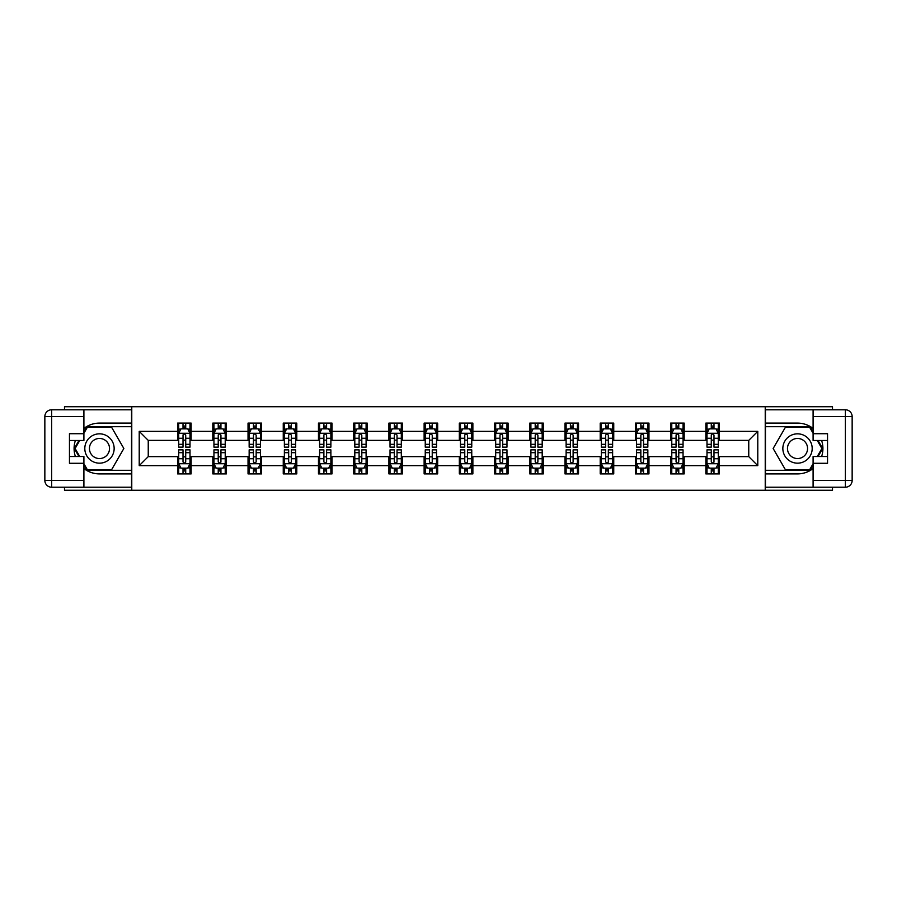 <?xml version="1.0" encoding="UTF-8"?>
<svg xmlns="http://www.w3.org/2000/svg" width="897" height="897" viewBox="0 0 897 897"><rect width="100%" height="100%" fill="white"/><g stroke="black" fill="none" stroke-linecap="round" stroke-linejoin="round"><path stroke-width="1.35" d="M64.494 487.217L64.494 490.267L832.506 490.267L832.506 487.217M832.506 409.783L832.506 406.733L765.231 406.733L765.231 490.267M765.231 406.733L64.494 406.733L64.494 409.783M131.769 490.267L131.769 406.733M719.405 431.345L719.405 423.104L705.861 423.104L705.861 431.345L684.187 431.345L684.187 423.104L670.642 423.104L670.642 431.345L648.968 431.345L648.968 423.104L635.424 423.104L635.424 431.345L613.75 431.345L613.75 423.104L600.205 423.104L600.205 431.345L578.531 431.345L578.531 423.104L564.987 423.104L564.987 431.345L543.313 431.345L543.313 423.104L529.768 423.104L529.768 431.345L508.094 431.345L508.094 423.104L494.55 423.104L494.55 431.345L472.876 431.345L472.876 423.104L459.331 423.104L459.331 431.345L437.669 431.345L437.669 423.104L424.124 423.104L424.124 431.345L402.45 431.345L402.45 423.104L388.906 423.104L388.906 431.345L367.232 431.345L367.232 423.104L353.687 423.104L353.687 431.345L332.013 431.345L332.013 423.104L318.469 423.104L318.469 431.345L296.795 431.345L296.795 423.104L283.25 423.104L283.25 431.345L261.576 431.345L261.576 423.104L248.032 423.104L248.032 431.345L226.358 431.345L226.358 423.104L212.813 423.104L212.813 431.345L191.139 431.345L191.139 423.104L177.595 423.104L177.595 431.345L139.214 431.345L139.214 465.655L148.24 456.629L177.595 456.629L177.595 473.896L191.139 473.896L191.139 456.629L212.813 456.629L212.813 473.896L226.358 473.896L226.358 456.629L248.032 456.629L248.032 473.896L261.576 473.896L261.576 456.629L283.25 456.629L283.25 473.896L296.795 473.896L296.795 456.629L318.469 456.629L318.469 473.896L332.013 473.896L332.013 456.629L353.687 456.629L353.687 473.896L367.232 473.896L367.232 456.629L388.906 456.629L388.906 473.896L402.45 473.896L402.45 456.629L424.124 456.629L424.124 473.896L437.669 473.896L437.669 456.629L459.331 456.629L459.331 473.896L472.876 473.896L472.876 456.629L494.55 456.629L494.55 473.896L508.094 473.896L508.094 456.629L529.768 456.629L529.768 473.896L543.313 473.896L543.313 456.629L564.987 456.629L564.987 473.896L578.531 473.896L578.531 456.629L600.205 456.629L600.205 473.896L613.75 473.896L613.75 456.629L635.424 456.629L635.424 473.896L648.968 473.896L648.968 456.629L670.642 456.629L670.642 473.896L684.187 473.896L684.187 456.629L705.861 456.629L705.861 473.896L719.405 473.896L719.405 456.629L748.76 456.629L748.76 440.371L719.405 440.371L719.405 431.345L757.786 431.345L757.786 465.655L719.405 465.655M705.861 465.655L684.187 465.655M670.642 465.655L648.968 465.655M635.424 465.655L613.75 465.655M600.205 465.655L578.531 465.655M564.987 465.655L543.313 465.655M529.768 465.655L508.094 465.655M494.55 465.655L472.876 465.655M459.331 465.655L437.669 465.655M424.124 465.655L402.45 465.655M388.906 465.655L367.232 465.655M353.687 465.655L332.013 465.655M318.469 465.655L296.795 465.655M283.25 465.655L261.576 465.655M248.032 465.655L226.358 465.655M212.813 465.655L191.139 465.655M177.595 465.655L139.214 465.655M705.861 431.345L705.861 440.371L684.187 440.371L684.187 431.345M670.642 431.345L670.642 440.371L648.968 440.371L648.968 431.345M635.424 431.345L635.424 440.371L613.75 440.371L613.75 431.345M600.205 431.345L600.205 440.371L578.531 440.371L578.531 431.345M564.987 431.345L564.987 440.371L543.313 440.371L543.313 431.345M529.768 431.345L529.768 440.371L508.094 440.371L508.094 431.345M494.55 431.345L494.55 440.371L472.876 440.371L472.876 431.345M459.331 431.345L459.331 440.371L437.669 440.371L437.669 431.345M424.124 431.345L424.124 440.371L402.45 440.371L402.45 431.345M388.906 431.345L388.906 440.371L367.232 440.371L367.232 431.345M353.687 431.345L353.687 440.371L332.013 440.371L332.013 431.345M318.469 431.345L318.469 440.371L296.795 440.371L296.795 431.345M283.25 431.345L283.25 440.371L261.576 440.371L261.576 431.345M248.032 431.345L248.032 440.371L226.358 440.371L226.358 431.345M212.813 431.345L212.813 440.371L191.139 440.371L191.139 431.345M177.595 431.345L177.595 440.371L148.24 440.371L139.214 431.345M148.24 440.371L148.24 456.629M757.786 465.655L748.76 456.629M748.76 440.371L757.786 431.345M177.595 428.744L178.727 428.744M183.01 428.744L185.724 428.744M190.007 428.744L191.139 428.744M177.595 440.147L178.727 440.147M183.01 440.147L185.724 440.147M190.007 440.147L191.139 440.147M177.595 456.853L178.727 456.853M183.01 456.853L185.724 456.853M190.007 456.853L191.139 456.853M177.595 468.256L178.727 468.256M183.01 468.256L185.724 468.256M190.007 468.256L191.139 468.256M212.813 456.853L213.946 456.853M218.229 456.853L220.942 456.853M225.225 456.853L226.358 456.853M212.813 468.256L213.946 468.256M218.229 468.256L220.942 468.256M225.225 468.256L226.358 468.256M212.813 428.744L213.946 428.744M218.229 428.744L220.942 428.744M225.225 428.744L226.358 428.744M212.813 440.147L213.946 440.147M218.229 440.147L220.942 440.147M225.225 440.147L226.358 440.147M248.032 456.853L249.153 456.853M253.447 456.853L256.161 456.853M260.444 456.853L261.576 456.853M248.032 468.256L249.153 468.256M253.447 468.256L256.161 468.256M260.444 468.256L261.576 468.256M248.032 428.744L249.153 428.744M253.447 428.744L256.161 428.744M260.444 428.744L261.576 428.744M248.032 440.147L249.153 440.147M253.447 440.147L256.161 440.147M260.444 440.147L261.576 440.147M283.25 456.853L284.371 456.853M288.666 456.853L291.379 456.853M295.662 456.853L296.795 456.853M283.25 468.256L284.371 468.256M288.666 468.256L291.379 468.256M295.662 468.256L296.795 468.256M283.25 428.744L284.371 428.744M288.666 428.744L291.379 428.744M295.662 428.744L296.795 428.744M283.25 440.147L284.371 440.147M288.666 440.147L291.379 440.147M295.662 440.147L296.795 440.147M318.469 456.853L319.59 456.853M323.884 456.853L326.598 456.853M330.881 456.853L332.013 456.853M318.469 468.256L319.59 468.256M323.884 468.256L326.598 468.256M330.881 468.256L332.013 468.256M318.469 428.744L319.59 428.744M323.884 428.744L326.598 428.744M330.881 428.744L332.013 428.744M318.469 440.147L319.59 440.147M323.884 440.147L326.598 440.147M330.881 440.147L332.013 440.147M353.687 456.853L354.808 456.853M359.103 456.853L361.805 456.853M366.099 456.853L367.232 456.853M353.687 468.256L354.808 468.256M359.103 468.256L361.805 468.256M366.099 468.256L367.232 468.256M353.687 428.744L354.808 428.744M359.103 428.744L361.805 428.744M366.099 428.744L367.232 428.744M353.687 440.147L354.808 440.147M359.103 440.147L361.805 440.147M366.099 440.147L367.232 440.147M388.906 456.853L390.027 456.853M394.321 456.853L397.023 456.853M401.318 456.853L402.45 456.853M388.906 468.256L390.027 468.256M394.321 468.256L397.023 468.256M401.318 468.256L402.45 468.256M388.906 428.744L390.027 428.744M394.321 428.744L397.023 428.744M401.318 428.744L402.45 428.744M388.906 440.147L390.027 440.147M394.321 440.147L397.023 440.147M401.318 440.147L402.45 440.147M424.124 456.853L425.245 456.853M429.54 456.853L432.242 456.853M436.536 456.853L437.669 456.853M424.124 468.256L425.245 468.256M429.54 468.256L432.242 468.256M436.536 468.256L437.669 468.256M424.124 428.744L425.245 428.744M429.54 428.744L432.242 428.744M436.536 428.744L437.669 428.744M424.124 440.147L425.245 440.147M429.54 440.147L432.242 440.147M436.536 440.147L437.669 440.147M459.331 456.853L460.464 456.853M464.758 456.853L467.46 456.853M471.755 456.853L472.876 456.853M459.331 468.256L460.464 468.256M464.758 468.256L467.46 468.256M471.755 468.256L472.876 468.256M459.331 428.744L460.464 428.744M464.758 428.744L467.46 428.744M471.755 428.744L472.876 428.744M459.331 440.147L460.464 440.147M464.758 440.147L467.46 440.147M471.755 440.147L472.876 440.147M494.55 456.853L495.682 456.853M499.977 456.853L502.679 456.853M506.973 456.853L508.094 456.853M494.55 468.256L495.682 468.256M499.977 468.256L502.679 468.256M506.973 468.256L508.094 468.256M494.55 428.744L495.682 428.744M499.977 428.744L502.679 428.744M506.973 428.744L508.094 428.744M494.55 440.147L495.682 440.147M499.977 440.147L502.679 440.147M506.973 440.147L508.094 440.147M529.768 456.853L530.901 456.853M535.195 456.853L537.897 456.853M542.192 456.853L543.313 456.853M529.768 468.256L530.901 468.256M535.195 468.256L537.897 468.256M542.192 468.256L543.313 468.256M529.768 428.744L530.901 428.744M535.195 428.744L537.897 428.744M542.192 428.744L543.313 428.744M529.768 440.147L530.901 440.147M535.195 440.147L537.897 440.147M542.192 440.147L543.313 440.147M564.987 456.853L566.119 456.853M570.402 456.853L573.116 456.853M577.41 456.853L578.531 456.853M564.987 468.256L566.119 468.256M570.402 468.256L573.116 468.256M577.41 468.256L578.531 468.256M564.987 428.744L566.119 428.744M570.402 428.744L573.116 428.744M577.41 428.744L578.531 428.744M564.987 440.147L566.119 440.147M570.402 440.147L573.116 440.147M577.41 440.147L578.531 440.147M600.205 456.853L601.338 456.853M605.621 456.853L608.334 456.853M612.629 456.853L613.75 456.853M600.205 468.256L601.338 468.256M605.621 468.256L608.334 468.256M612.629 468.256L613.75 468.256M600.205 428.744L601.338 428.744M605.621 428.744L608.334 428.744M612.629 428.744L613.75 428.744M600.205 440.147L601.338 440.147M605.621 440.147L608.334 440.147M612.629 440.147L613.75 440.147M635.424 456.853L636.556 456.853M640.839 456.853L643.553 456.853M647.847 456.853L648.968 456.853M635.424 468.256L636.556 468.256M640.839 468.256L643.553 468.256M647.847 468.256L648.968 468.256M635.424 428.744L636.556 428.744M640.839 428.744L643.553 428.744M647.847 428.744L648.968 428.744M635.424 440.147L636.556 440.147M640.839 440.147L643.553 440.147M647.847 440.147L648.968 440.147M670.642 456.853L671.775 456.853M676.058 456.853L678.771 456.853M683.054 456.853L684.187 456.853M670.642 468.256L671.775 468.256M676.058 468.256L678.771 468.256M683.054 468.256L684.187 468.256M670.642 428.744L671.775 428.744M676.058 428.744L678.771 428.744M683.054 428.744L684.187 428.744M670.642 440.147L671.775 440.147M676.058 440.147L678.771 440.147M683.054 440.147L684.187 440.147M705.861 456.853L706.993 456.853M711.276 456.853L713.99 456.853M718.273 456.853L719.405 456.853M705.861 468.256L706.993 468.256M711.276 468.256L713.99 468.256M718.273 468.256L719.405 468.256M705.861 428.744L706.993 428.744M711.276 428.744L713.99 428.744M718.273 428.744L719.405 428.744M705.861 440.147L706.993 440.147M711.276 440.147L713.99 440.147M718.273 440.147L719.405 440.147M185.724 426.041L183.01 426.041M190.007 444.318L185.724 444.318L185.724 447.143L190.007 447.143L190.007 433.374L187.753 428.856L180.981 428.856L178.727 433.374L178.727 447.143L183.01 447.143L183.01 444.318L178.727 444.318M178.727 433.374L178.727 423.104M190.007 433.374L190.007 423.104M183.01 428.856L183.01 423.104M185.724 423.104L185.724 428.856M185.724 444.318L185.724 435.067L184.221 433.722L183.022 434.877L183.01 444.318M183.01 470.959L185.724 470.959M178.727 452.682L183.01 452.682L183.01 449.857L178.727 449.857L178.727 463.626L180.981 468.144L187.753 468.144L190.007 463.626L190.007 449.857L185.724 449.857L185.724 452.682L190.007 452.682M190.007 463.626L190.007 473.896M178.727 463.626L178.727 473.896M185.724 468.144L185.724 473.896M183.01 473.896L183.01 468.144M183.01 452.682L183.01 461.933L184.513 463.278L185.713 462.123L185.724 452.682M106.821 435.796A14.677 14.677 0 0 0 86.774 441.167A14.677 14.677 0 0 0 92.144 461.204A14.677 14.677 0 0 0 112.192 455.833A14.677 14.677 0 0 0 106.821 435.796M104.501 439.799A10.046 10.046 0 0 0 90.788 443.477A10.046 10.046 0 0 0 94.454 457.201A10.046 10.046 0 0 0 108.178 453.523A10.046 10.046 0 0 0 104.501 439.799M83.903 433.262L87.301 427.387L111.665 427.387L123.853 448.5L111.665 469.613L87.301 469.613L83.903 463.738M79.732 456.517L75.113 448.5L79.732 440.483M804.856 435.796A14.677 14.677 0 0 0 784.808 441.167A14.677 14.677 0 0 0 790.179 461.204A14.677 14.677 0 0 0 810.226 455.833A14.677 14.677 0 0 0 804.856 435.796M802.546 439.799A10.046 10.046 0 0 0 788.822 443.477A10.046 10.046 0 0 0 792.5 457.201A10.046 10.046 0 0 0 806.212 453.523A10.046 10.046 0 0 0 802.546 439.799M813.097 463.738L809.699 469.613L785.335 469.613L773.147 448.5L785.335 427.387L809.699 427.387L813.097 433.262M817.268 440.483L821.887 448.5L817.268 456.517M83.903 468.559A25.396 25.396 0 0 0 99.477 473.896L131.545 473.896L131.545 487.217L51.622 487.217A6.772 6.772 0 0 1 44.85 480.444L44.85 416.556A6.772 6.772 0 0 1 51.622 409.783L83.903 409.783L83.903 440.483L69.461 440.483M83.903 409.783L131.545 409.783L131.545 423.104L99.477 423.104A25.396 25.396 0 0 0 83.903 428.441M75.382 440.483A25.396 25.396 0 0 0 75.382 456.517M131.545 473.896L131.545 423.104M69.461 456.517L83.903 456.517L83.903 487.217M83.903 433.711L69.461 433.711L69.461 463.289L83.903 463.289M131.545 426.714L86.908 426.714L83.903 431.906M83.903 465.095L86.908 470.286L131.545 470.286M78.958 440.483L74.328 448.5L78.958 456.517M813.097 428.441A25.396 25.396 0 0 0 797.523 423.104L765.455 423.104L765.455 409.783L845.378 409.783A6.772 6.772 0 0 1 852.15 416.556L852.15 480.444A6.772 6.772 0 0 1 845.378 487.217L813.097 487.217L813.097 456.517L827.539 456.517M813.097 487.217L765.455 487.217L765.455 473.896L797.523 473.896A25.396 25.396 0 0 0 813.097 468.559M821.618 456.517A25.396 25.396 0 0 0 821.618 440.483M765.455 423.104L765.455 473.896M827.539 440.483L813.097 440.483L813.097 409.783M813.097 463.289L827.539 463.289L827.539 433.711L813.097 433.711M765.455 470.286L810.092 470.286L813.097 465.095M813.097 431.906L810.092 426.714L765.455 426.714M818.042 456.517L822.672 448.5L818.042 440.483M220.942 426.041L218.229 426.041M225.225 444.318L220.942 444.318L220.942 447.143L225.225 447.143L225.225 433.374L222.972 428.856L216.199 428.856L213.946 433.374L213.946 447.143L218.229 447.143L218.229 444.318L213.946 444.318M213.946 433.374L213.946 423.104M225.225 433.374L225.225 423.104M218.229 428.856L218.229 423.104M220.942 423.104L220.942 428.856M220.942 444.318L220.942 435.067L219.44 433.722L218.24 434.877L218.229 444.318M256.161 426.041L253.447 426.041M260.444 444.318L256.161 444.318L256.161 447.143L260.444 447.143L260.444 433.374L258.19 428.856L251.418 428.856L249.153 433.374L249.153 447.143L253.447 447.143L253.447 444.318L249.153 444.318M249.153 433.374L249.153 423.104M260.444 433.374L260.444 423.104M253.447 428.856L253.447 423.104M256.161 423.104L256.161 428.856M256.161 444.318L256.161 435.067L254.658 433.722L253.459 434.877L253.447 444.318M218.229 470.959L220.942 470.959M213.946 452.682L218.229 452.682L218.229 449.857L213.946 449.857L213.946 463.626L216.199 468.144L222.972 468.144L225.225 463.626L225.225 449.857L220.942 449.857L220.942 452.682L225.225 452.682M225.225 463.626L225.225 473.896M213.946 463.626L213.946 473.896M220.942 468.144L220.942 473.896M218.229 473.896L218.229 468.144M218.229 452.682L218.229 461.933L219.731 463.278L220.931 462.123L220.942 452.682M253.447 470.959L256.161 470.959M249.153 452.682L253.447 452.682L253.447 449.857L249.153 449.857L249.153 463.626L251.418 468.144L258.19 468.144L260.444 463.626L260.444 449.857L256.161 449.857L256.161 452.682L260.444 452.682M260.444 463.626L260.444 473.896M249.153 463.626L249.153 473.896M256.161 468.144L256.161 473.896M253.447 473.896L253.447 468.144M253.447 452.682L253.447 461.933L254.95 463.278L256.161 461.933L256.161 452.682M291.379 426.041L288.666 426.041M295.662 444.318L291.379 444.318L291.379 447.143L295.662 447.143L295.662 433.374L293.409 428.856L286.636 428.856L284.371 433.374L284.371 447.143L288.666 447.143L288.666 444.318L284.371 444.318M284.371 433.374L284.371 423.104M295.662 433.374L295.662 423.104M288.666 428.856L288.666 423.104M291.379 423.104L291.379 428.856M291.379 444.318L291.379 435.067L289.877 433.722L288.677 434.877L288.666 444.318M326.598 426.041L323.884 426.041M330.881 444.318L326.598 444.318L326.598 447.143L330.881 447.143L330.881 433.374L328.627 428.856L321.855 428.856L319.59 433.374L319.59 447.143L323.884 447.143L323.884 444.318L319.59 444.318M319.59 433.374L319.59 423.104M330.881 433.374L330.881 423.104M323.884 428.856L323.884 423.104M326.598 423.104L326.598 428.856M326.598 444.318L326.598 435.067L325.095 433.722L323.895 434.877L323.884 444.318M361.805 426.041L359.103 426.041M366.099 444.318L361.805 444.318L361.805 447.143L366.099 447.143L366.099 433.374L363.846 428.856L357.073 428.856L354.808 433.374L354.808 447.143L359.103 447.143L359.103 444.318L354.808 444.318M354.808 433.374L354.808 423.104M366.099 433.374L366.099 423.104M359.103 428.856L359.103 423.104M361.805 423.104L361.805 428.856M361.805 444.318L361.805 435.067L360.314 433.722L359.114 434.877L359.103 444.318M288.666 470.959L291.379 470.959M284.371 452.682L288.666 452.682L288.666 449.857L284.371 449.857L284.371 463.626L286.636 468.144L293.409 468.144L295.662 463.626L295.662 449.857L291.379 449.857L291.379 452.682L295.662 452.682M295.662 463.626L295.662 473.896M284.371 463.626L284.371 473.896M291.379 468.144L291.379 473.896M288.666 473.896L288.666 468.144M288.666 452.682L288.666 461.933L290.157 463.278L291.379 461.933L291.379 452.682M323.884 470.959L326.598 470.959M319.59 452.682L323.884 452.682L323.884 449.857L319.59 449.857L319.59 463.626L321.855 468.144L328.627 468.144L330.881 463.626L330.881 449.857L326.598 449.857L326.598 452.682L330.881 452.682M330.881 463.626L330.881 473.896M319.59 463.626L319.59 473.896M326.598 468.144L326.598 473.896M323.884 473.896L323.884 468.144M323.884 452.682L323.884 461.933L325.376 463.278L326.598 461.933L326.598 452.682M359.103 470.959L361.805 470.959M354.808 452.682L359.103 452.682L359.103 449.857L354.808 449.857L354.808 463.626L357.073 468.144L363.846 468.144L366.099 463.626L366.099 449.857L361.805 449.857L361.805 452.682L366.099 452.682M366.099 463.626L366.099 473.896M354.808 463.626L354.808 473.896M361.805 468.144L361.805 473.896M359.103 473.896L359.103 468.144M359.103 452.682L359.103 461.933L360.594 463.278L361.794 462.123L361.805 452.682M397.023 426.041L394.321 426.041M401.318 444.318L397.023 444.318L397.023 447.143L401.318 447.143L401.318 433.374L399.064 428.856L392.292 428.856L390.027 433.374L390.027 447.143L394.321 447.143L394.321 444.318L390.027 444.318M390.027 433.374L390.027 423.104M401.318 433.374L401.318 423.104M394.321 428.856L394.321 423.104M397.023 423.104L397.023 428.856M397.023 444.318L397.023 435.067L395.532 433.722L394.332 434.877L394.321 444.318M394.321 470.959L397.023 470.959M390.027 452.682L394.321 452.682L394.321 449.857L390.027 449.857L390.027 463.626L392.292 468.144L399.064 468.144L401.318 463.626L401.318 449.857L397.023 449.857L397.023 452.682L401.318 452.682M401.318 463.626L401.318 473.896M390.027 463.626L390.027 473.896M397.023 468.144L397.023 473.896M394.321 473.896L394.321 468.144M394.321 452.682L394.321 461.933L395.812 463.278L397.012 462.123L397.023 452.682M432.242 426.041L429.54 426.041M436.536 444.318L432.242 444.318L432.242 447.143L436.536 447.143L436.536 433.374L434.283 428.856L427.51 428.856L425.245 433.374L425.245 447.143L429.54 447.143L429.54 444.318L425.245 444.318M425.245 433.374L425.245 423.104M436.536 433.374L436.536 423.104M429.54 428.856L429.54 423.104M432.242 423.104L432.242 428.856M432.242 444.318L432.242 435.067L430.751 433.722L429.551 434.877L429.54 444.318M429.54 470.959L432.242 470.959M425.245 452.682L429.54 452.682L429.54 449.857L425.245 449.857L425.245 463.626L427.51 468.144L434.283 468.144L436.536 463.626L436.536 449.857L432.242 449.857L432.242 452.682L436.536 452.682M436.536 463.626L436.536 473.896M425.245 463.626L425.245 473.896M432.242 468.144L432.242 473.896M429.54 473.896L429.54 468.144M429.54 452.682L429.54 461.933L431.031 463.278L432.231 462.123L432.242 452.682M467.46 426.041L464.758 426.041M471.755 444.318L467.46 444.318L467.46 447.143L471.755 447.143L471.755 433.374L469.49 428.856L462.717 428.856L460.464 433.374L460.464 447.143L464.758 447.143L464.758 444.318L460.464 444.318M460.464 433.374L460.464 423.104M471.755 433.374L471.755 423.104M464.758 428.856L464.758 423.104M467.46 423.104L467.46 428.856M467.46 444.318L467.46 435.067L465.969 433.722L464.769 434.877L464.758 444.318M464.758 470.959L467.46 470.959M460.464 452.682L464.758 452.682L464.758 449.857L460.464 449.857L460.464 463.626L462.717 468.144L469.49 468.144L471.755 463.626L471.755 449.857L467.46 449.857L467.46 452.682L471.755 452.682M471.755 463.626L471.755 473.896M460.464 463.626L460.464 473.896M467.46 468.144L467.46 473.896M464.758 473.896L464.758 468.144M464.758 452.682L464.758 461.933L466.249 463.278L467.449 462.123L467.46 452.682M502.679 426.041L499.977 426.041M506.973 444.318L502.679 444.318L502.679 447.143L506.973 447.143L506.973 433.374L504.708 428.856L497.936 428.856L495.682 433.374L495.682 447.143L499.977 447.143L499.977 444.318L495.682 444.318M495.682 433.374L495.682 423.104M506.973 433.374L506.973 423.104M499.977 428.856L499.977 423.104M502.679 423.104L502.679 428.856M502.679 444.318L502.679 435.067L501.188 433.722L499.988 434.877L499.977 444.318M499.977 470.959L502.679 470.959M495.682 452.682L499.977 452.682L499.977 449.857L495.682 449.857L495.682 463.626L497.936 468.144L504.708 468.144L506.973 463.626L506.973 449.857L502.679 449.857L502.679 452.682L506.973 452.682M506.973 463.626L506.973 473.896M495.682 463.626L495.682 473.896M502.679 468.144L502.679 473.896M499.977 473.896L499.977 468.144M499.977 452.682L499.977 461.933L501.468 463.278L502.668 462.123L502.679 452.682M537.897 426.041L535.195 426.041M542.192 444.318L537.897 444.318L537.897 447.143L542.192 447.143L542.192 433.374L539.927 428.856L533.154 428.856L530.901 433.374L530.901 447.143L535.195 447.143L535.195 444.318L530.901 444.318M530.901 433.374L530.901 423.104M542.192 433.374L542.192 423.104M535.195 428.856L535.195 423.104M537.897 423.104L537.897 428.856M537.897 444.318L537.897 435.067L536.406 433.722L535.206 434.877L535.195 444.318M535.195 470.959L537.897 470.959M530.901 452.682L535.195 452.682L535.195 449.857L530.901 449.857L530.901 463.626L533.154 468.144L539.927 468.144L542.192 463.626L542.192 449.857L537.897 449.857L537.897 452.682L542.192 452.682M542.192 463.626L542.192 473.896M530.901 463.626L530.901 473.896M537.897 468.144L537.897 473.896M535.195 473.896L535.195 468.144M535.195 452.682L535.195 461.933L536.686 463.278L537.886 462.123L537.897 452.682M573.116 426.041L570.402 426.041M577.41 444.318L573.116 444.318L573.116 447.143L577.41 447.143L577.41 433.374L575.145 428.856L568.373 428.856L566.119 433.374L566.119 447.143L570.402 447.143L570.402 444.318L566.119 444.318M566.119 433.374L566.119 423.104M577.41 433.374L577.41 423.104M570.402 428.856L570.402 423.104M573.116 423.104L573.116 428.856M573.116 444.318L573.116 435.067L571.624 433.722L570.402 435.067L570.402 444.318M570.402 470.959L573.116 470.959M566.119 452.682L570.402 452.682L570.402 449.857L566.119 449.857L566.119 463.626L568.373 468.144L575.145 468.144L577.41 463.626L577.41 449.857L573.116 449.857L573.116 452.682L577.41 452.682M577.41 463.626L577.41 473.896M566.119 463.626L566.119 473.896M573.116 468.144L573.116 473.896M570.402 473.896L570.402 468.144M570.402 452.682L570.402 461.933L571.905 463.278L573.105 462.123L573.116 452.682M608.334 426.041L605.621 426.041M612.629 444.318L608.334 444.318L608.334 447.143L612.629 447.143L612.629 433.374L610.364 428.856L603.591 428.856L601.338 433.374L601.338 447.143L605.621 447.143L605.621 444.318L601.338 444.318M601.338 433.374L601.338 423.104M612.629 433.374L612.629 423.104M605.621 428.856L605.621 423.104M608.334 423.104L608.334 428.856M608.334 444.318L608.334 435.067L606.843 433.722L605.621 435.067L605.621 444.318M605.621 470.959L608.334 470.959M601.338 452.682L605.621 452.682L605.621 449.857L601.338 449.857L601.338 463.626L603.591 468.144L610.364 468.144L612.629 463.626L612.629 449.857L608.334 449.857L608.334 452.682L612.629 452.682M612.629 463.626L612.629 473.896M601.338 463.626L601.338 473.896M608.334 468.144L608.334 473.896M605.621 473.896L605.621 468.144M605.621 452.682L605.621 461.933L607.123 463.278L608.323 462.123L608.334 452.682M643.553 426.041L640.839 426.041M647.847 444.318L643.553 444.318L643.553 447.143L647.847 447.143L647.847 433.374L645.582 428.856L638.81 428.856L636.556 433.374L636.556 447.143L640.839 447.143L640.839 444.318L636.556 444.318M636.556 433.374L636.556 423.104M647.847 433.374L647.847 423.104M640.839 428.856L640.839 423.104M643.553 423.104L643.553 428.856M643.553 444.318L643.553 435.067L642.05 433.722L640.839 435.067L640.839 444.318M640.839 470.959L643.553 470.959M636.556 452.682L640.839 452.682L640.839 449.857L636.556 449.857L636.556 463.626L638.81 468.144L645.582 468.144L647.847 463.626L647.847 449.857L643.553 449.857L643.553 452.682L647.847 452.682M647.847 463.626L647.847 473.896M636.556 463.626L636.556 473.896M643.553 468.144L643.553 473.896M640.839 473.896L640.839 468.144M640.839 452.682L640.839 461.933L642.342 463.278L643.541 462.123L643.553 452.682M678.771 426.041L676.058 426.041M683.054 444.318L678.771 444.318L678.771 447.143L683.054 447.143L683.054 433.374L680.801 428.856L674.028 428.856L671.775 433.374L671.775 447.143L676.058 447.143L676.058 444.318L671.775 444.318M671.775 433.374L671.775 423.104M683.054 433.374L683.054 423.104M676.058 428.856L676.058 423.104M678.771 423.104L678.771 428.856M678.771 444.318L678.771 435.067L677.269 433.722L676.069 434.877L676.058 444.318M676.058 470.959L678.771 470.959M671.775 452.682L676.058 452.682L676.058 449.857L671.775 449.857L671.775 463.626L674.028 468.144L680.801 468.144L683.054 463.626L683.054 449.857L678.771 449.857L678.771 452.682L683.054 452.682M683.054 463.626L683.054 473.896M671.775 463.626L671.775 473.896M678.771 468.144L678.771 473.896M676.058 473.896L676.058 468.144M676.058 452.682L676.058 461.933L677.56 463.278L678.76 462.123L678.771 452.682M713.99 426.041L711.276 426.041M718.273 444.318L713.99 444.318L713.99 447.143L718.273 447.143L718.273 433.374L716.019 428.856L709.247 428.856L706.993 433.374L706.993 447.143L711.276 447.143L711.276 444.318L706.993 444.318M706.993 433.374L706.993 423.104M718.273 433.374L718.273 423.104M711.276 428.856L711.276 423.104M713.99 423.104L713.99 428.856M713.99 444.318L713.99 435.067L712.487 433.722L711.287 434.877L711.276 444.318M711.276 470.959L713.99 470.959M706.993 452.682L711.276 452.682L711.276 449.857L706.993 449.857L706.993 463.626L709.247 468.144L716.019 468.144L718.273 463.626L718.273 449.857L713.99 449.857L713.99 452.682L718.273 452.682M718.273 463.626L718.273 473.896M706.993 463.626L706.993 473.896M713.99 468.144L713.99 473.896M711.276 473.896L711.276 468.144M711.276 452.682L711.276 461.933L712.779 463.278L713.978 462.123L713.99 452.682M189.951 433.262L178.783 433.262M178.727 429.125L180.846 429.125M187.888 429.125L190.007 429.125M183.01 438.263L178.727 438.263M190.007 438.263L185.724 438.263M185.724 427.477L183.01 427.477M178.783 463.738L189.951 463.738M190.007 467.875L187.888 467.875M180.846 467.875L178.727 467.875M185.724 458.737L190.007 458.737M178.727 458.737L183.01 458.737M183.01 469.523L185.724 469.523M83.903 416.556L51.622 416.556L51.622 480.444L83.903 480.444M44.85 416.556L51.622 416.556L51.622 409.783M51.622 487.217L51.622 480.444L44.85 480.444M813.097 480.444L845.378 480.444L845.378 416.556L813.097 416.556M852.15 480.444L845.378 480.444L845.378 487.217M845.378 409.783L845.378 416.556L852.15 416.556M225.169 433.262L214.002 433.262M213.946 429.125L216.065 429.125M223.106 429.125L225.225 429.125M218.229 438.263L213.946 438.263M225.225 438.263L220.942 438.263M220.942 427.477L218.229 427.477M260.388 433.262L249.22 433.262M249.153 429.125L251.283 429.125M258.325 429.125L260.444 429.125M253.447 438.263L249.153 438.263M260.444 438.263L256.161 438.263M256.161 427.477L253.447 427.477M214.002 463.738L225.169 463.738M225.225 467.875L223.106 467.875M216.065 467.875L213.946 467.875M220.942 458.737L225.225 458.737M213.946 458.737L218.229 458.737M218.229 469.523L220.942 469.523M249.22 463.738L260.388 463.738M260.444 467.875L258.325 467.875M251.283 467.875L249.153 467.875M256.161 458.737L260.444 458.737M249.153 458.737L253.447 458.737M253.447 469.523L256.161 469.523M295.606 433.262L284.427 433.262M284.371 429.125L286.502 429.125M293.543 429.125L295.662 429.125M288.666 438.263L284.371 438.263M295.662 438.263L291.379 438.263M291.379 427.477L288.666 427.477M330.825 433.262L319.646 433.262M319.59 429.125L321.72 429.125M328.762 429.125L330.881 429.125M323.884 438.263L319.59 438.263M330.881 438.263L326.598 438.263M326.598 427.477L323.884 427.477M366.043 433.262L354.864 433.262M354.808 429.125L356.939 429.125M363.98 429.125L366.099 429.125M359.103 438.263L354.808 438.263M366.099 438.263L361.805 438.263M361.805 427.477L359.103 427.477M284.427 463.738L295.606 463.738M295.662 467.875L293.543 467.875M286.502 467.875L284.371 467.875M291.379 458.737L295.662 458.737M284.371 458.737L288.666 458.737M288.666 469.523L291.379 469.523M319.646 463.738L330.825 463.738M330.881 467.875L328.762 467.875M321.72 467.875L319.59 467.875M326.598 458.737L330.881 458.737M319.59 458.737L323.884 458.737M323.884 469.523L326.598 469.523M354.864 463.738L366.043 463.738M366.099 467.875L363.98 467.875M356.939 467.875L354.808 467.875M361.805 458.737L366.099 458.737M354.808 458.737L359.103 458.737M359.103 469.523L361.805 469.523M401.262 433.262L390.083 433.262M390.027 429.125L392.146 429.125M399.199 429.125L401.318 429.125M394.321 438.263L390.027 438.263M401.318 438.263L397.023 438.263M397.023 427.477L394.321 427.477M390.083 463.738L401.262 463.738M401.318 467.875L399.199 467.875M392.146 467.875L390.027 467.875M397.023 458.737L401.318 458.737M390.027 458.737L394.321 458.737M394.321 469.523L397.023 469.523M436.48 433.262L425.301 433.262M425.245 429.125L427.364 429.125M434.417 429.125L436.536 429.125M429.54 438.263L425.245 438.263M436.536 438.263L432.242 438.263M432.242 427.477L429.54 427.477M425.301 463.738L436.48 463.738M436.536 467.875L434.417 467.875M427.364 467.875L425.245 467.875M432.242 458.737L436.536 458.737M425.245 458.737L429.54 458.737M429.54 469.523L432.242 469.523M471.699 433.262L460.52 433.262M460.464 429.125L462.583 429.125M469.636 429.125L471.755 429.125M464.758 438.263L460.464 438.263M471.755 438.263L467.46 438.263M467.46 427.477L464.758 427.477M460.52 463.738L471.699 463.738M471.755 467.875L469.636 467.875M462.583 467.875L460.464 467.875M467.46 458.737L471.755 458.737M460.464 458.737L464.758 458.737M464.758 469.523L467.46 469.523M506.917 433.262L495.738 433.262M495.682 429.125L497.801 429.125M504.854 429.125L506.973 429.125M499.977 438.263L495.682 438.263M506.973 438.263L502.679 438.263M502.679 427.477L499.977 427.477M495.738 463.738L506.917 463.738M506.973 467.875L504.854 467.875M497.801 467.875L495.682 467.875M502.679 458.737L506.973 458.737M495.682 458.737L499.977 458.737M499.977 469.523L502.679 469.523M542.136 433.262L530.957 433.262M530.901 429.125L533.02 429.125M540.061 429.125L542.192 429.125M535.195 438.263L530.901 438.263M542.192 438.263L537.897 438.263M537.897 427.477L535.195 427.477M530.957 463.738L542.136 463.738M542.192 467.875L540.061 467.875M533.02 467.875L530.901 467.875M537.897 458.737L542.192 458.737M530.901 458.737L535.195 458.737M535.195 469.523L537.897 469.523M577.354 433.262L566.175 433.262M566.119 429.125L568.238 429.125M575.28 429.125L577.41 429.125M570.402 438.263L566.119 438.263M577.41 438.263L573.116 438.263M573.116 427.477L570.402 427.477M566.175 463.738L577.354 463.738M577.41 467.875L575.28 467.875M568.238 467.875L566.119 467.875M573.116 458.737L577.41 458.737M566.119 458.737L570.402 458.737M570.402 469.523L573.116 469.523M612.573 433.262L601.394 433.262M601.338 429.125L603.457 429.125M610.498 429.125L612.629 429.125M605.621 438.263L601.338 438.263M612.629 438.263L608.334 438.263M608.334 427.477L605.621 427.477M601.394 463.738L612.573 463.738M612.629 467.875L610.498 467.875M603.457 467.875L601.338 467.875M608.334 458.737L612.629 458.737M601.338 458.737L605.621 458.737M605.621 469.523L608.334 469.523M647.78 433.262L636.612 433.262M636.556 429.125L638.675 429.125M645.717 429.125L647.847 429.125M640.839 438.263L636.556 438.263M647.847 438.263L643.553 438.263M643.553 427.477L640.839 427.477M636.612 463.738L647.78 463.738M647.847 467.875L645.717 467.875M638.675 467.875L636.556 467.875M643.553 458.737L647.847 458.737M636.556 458.737L640.839 458.737M640.839 469.523L643.553 469.523M682.998 433.262L671.831 433.262M671.775 429.125L673.894 429.125M680.935 429.125L683.054 429.125M676.058 438.263L671.775 438.263M683.054 438.263L678.771 438.263M678.771 427.477L676.058 427.477M671.831 463.738L682.998 463.738M683.054 467.875L680.935 467.875M673.894 467.875L671.775 467.875M678.771 458.737L683.054 458.737M671.775 458.737L676.058 458.737M676.058 469.523L678.771 469.523M718.217 433.262L707.049 433.262M706.993 429.125L709.112 429.125M716.154 429.125L718.273 429.125M711.276 438.263L706.993 438.263M718.273 438.263L713.99 438.263M713.99 427.477L711.276 427.477M707.049 463.738L718.217 463.738M718.273 467.875L716.154 467.875M709.112 467.875L706.993 467.875M713.99 458.737L718.273 458.737M706.993 458.737L711.276 458.737M711.276 469.523L713.99 469.523"/></g></svg>
